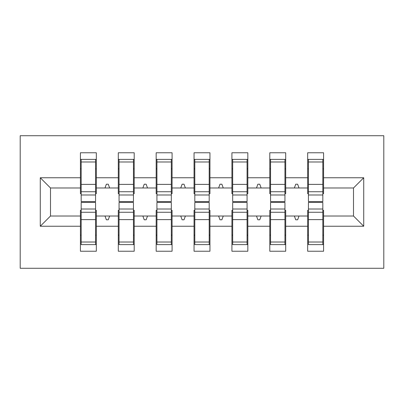 <?xml version="1.0" encoding="UTF-8"?>
<svg xmlns="http://www.w3.org/2000/svg" width="404" height="404" viewBox="0 0 404 404"><rect width="100%" height="100%" fill="white"/><g stroke="black" fill="none" stroke-linecap="round" stroke-linejoin="round"><path stroke-width="0.61" d="M20.2 268.281L383.8 268.281L383.8 135.719L20.2 135.719L20.2 268.281M308.429 210.333L307.671 210.333L307.671 216.014L285.704 216.014L285.704 210.333L284.946 210.333M363.726 226.24L353.5 216.014L353.5 187.986L363.726 177.76L363.726 226.24L323.579 226.24L323.579 251.238L307.671 251.238L307.671 216.014M353.5 187.986L323.579 187.986L323.579 152.762L307.671 152.762L307.671 177.76L285.704 177.76L285.704 193.667L284.946 193.667M308.429 193.667L307.671 193.667L307.671 177.76M270.554 210.333L269.796 210.333L269.796 216.014L247.829 216.014L247.829 210.333L247.071 210.333M307.671 226.24L285.704 226.24L285.704 251.238L269.796 251.238L269.796 216.014M285.704 177.76L285.704 152.762L269.796 152.762L269.796 177.76L247.829 177.76L247.829 193.667L247.071 193.667M270.554 193.667L269.796 193.667L269.796 177.76M232.679 210.333L231.921 210.333L231.921 216.014L209.954 216.014L209.954 210.333L209.196 210.333M269.796 226.24L247.829 226.24L247.829 251.238L231.921 251.238L231.921 216.014M247.829 177.76L247.829 152.762L231.921 152.762L231.921 177.76L209.954 177.76L209.954 193.667L209.196 193.667M232.679 193.667L231.921 193.667L231.921 177.76M194.804 210.333L194.046 210.333L194.046 216.014L172.079 216.014L172.079 210.333L171.321 210.333M231.921 226.24L209.954 226.24L209.954 251.238L194.046 251.238L194.046 216.014M209.954 177.76L209.954 152.762L194.046 152.762L194.046 177.76L172.079 177.76L172.079 193.667L171.321 193.667M194.804 193.667L194.046 193.667L194.046 177.76M156.929 210.333L156.171 210.333L156.171 216.014L134.204 216.014L134.204 210.333L133.446 210.333M194.046 226.24L172.079 226.24L172.079 251.238L156.171 251.238L156.171 216.014M172.079 177.76L172.079 152.762L156.171 152.762L156.171 177.76L134.204 177.76L134.204 193.667L133.446 193.667M156.929 193.667L156.171 193.667L156.171 177.76M119.054 210.333L118.296 210.333L118.296 216.014L96.329 216.014L96.329 251.238L80.421 251.238L80.421 216.014L50.5 216.014L40.274 226.24L40.274 177.76L50.5 187.986L50.5 216.014M156.171 226.24L134.204 226.24L134.204 251.238L118.296 251.238L118.296 216.014M134.204 177.76L134.204 152.762L118.296 152.762L118.296 177.76L96.329 177.76L96.329 152.762L80.421 152.762L80.421 177.76L40.274 177.76M119.054 193.667L118.296 193.667L118.296 177.76M81.179 210.333L80.421 210.333L80.421 216.014M81.179 193.667L80.421 193.667L80.421 177.76M322.821 210.333L323.579 210.333L323.579 226.24M323.579 187.986L323.579 193.667L322.821 193.667M285.704 226.24L285.704 216.014M247.829 226.24L247.829 216.014M209.954 226.24L209.954 216.014M172.079 226.24L172.079 216.014M134.204 226.24L134.204 216.014M363.726 177.76L323.579 177.76M118.296 226.24L96.329 226.24M80.421 226.24L40.274 226.24M297.637 184.199L295.738 184.199L294.364 187.986L299.011 187.986L297.632 184.199M294.364 187.986L285.704 187.986M307.671 187.986L299.011 187.986M294.364 216.014L295.738 219.801L297.637 219.801L299.011 216.014M256.489 187.986L261.136 187.986L259.757 184.199L257.863 184.199L256.489 187.986L247.829 187.986M269.796 187.986L261.136 187.986M256.489 216.014L257.863 219.801L259.757 219.801L261.136 216.014M218.614 187.986L223.261 187.986L221.882 184.199L219.988 184.199L218.614 187.986L209.954 187.986M231.921 187.986L223.261 187.986M218.614 216.014L219.988 219.801L221.882 219.801L223.261 216.014M180.739 187.986L185.386 187.986L184.007 184.199L182.113 184.199L180.739 187.986L172.079 187.986M194.046 187.986L185.386 187.986M180.739 216.014L182.113 219.801L184.007 219.801L185.386 216.014M142.864 187.986L147.511 187.986L146.132 184.199L144.238 184.199L142.864 187.986L134.204 187.986M156.171 187.986L147.511 187.986M142.864 216.014L144.238 219.801L146.132 219.801L147.511 216.014M104.99 187.986L109.635 187.986L108.257 184.199L106.363 184.199L104.99 187.986L96.329 187.986L96.329 177.76M118.296 187.986L109.635 187.986M104.99 216.014L106.363 219.801L108.257 219.801L109.635 216.014M95.571 210.333L96.329 210.333L96.329 216.014M96.329 187.986L96.329 193.667L95.571 193.667M80.421 187.986L50.5 187.986M353.5 216.014L323.579 216.014M80.421 159.393L81.179 159.393M81.179 159.388L81.179 201.586L95.571 201.586L95.571 159.388L96.329 159.388L80.421 159.388M81.179 209.009L81.179 244.612L96.329 244.612L95.571 244.612L95.571 202.414L81.179 202.414L81.179 209.009L95.571 209.009M118.296 159.393L119.054 159.393M119.054 159.388L119.054 201.586L133.446 201.586L133.446 159.388L134.204 159.388L118.296 159.388M119.054 209.009L119.054 244.612L134.204 244.612L133.446 244.612L133.446 202.414L119.054 202.414L119.054 209.009L133.446 209.009M156.171 159.393L156.929 159.393M156.929 159.388L156.929 201.586L171.321 201.586L171.321 159.388L172.079 159.388L156.171 159.388M156.929 209.009L156.929 244.612L172.079 244.612L171.321 244.612L171.321 202.414L156.929 202.414L156.929 209.009L171.321 209.009M194.046 159.393L194.804 159.393M194.804 159.388L194.804 201.586L209.196 201.586L209.196 159.388L209.954 159.388L194.046 159.388M194.804 209.009L194.804 244.612L209.954 244.612L209.196 244.612L209.196 202.414L194.804 202.414L194.804 209.009L209.196 209.009M231.921 159.393L232.679 159.393M232.679 159.388L232.679 201.586L247.071 201.586L247.071 159.388L247.829 159.388L231.921 159.388M232.679 209.009L232.679 244.612L247.829 244.612L247.071 244.612L247.071 202.414L232.679 202.414L232.679 209.009L247.071 209.009M269.796 159.393L270.554 159.393M270.554 159.388L270.554 201.586L284.946 201.586L284.946 159.388L285.704 159.388L269.796 159.388M270.554 209.009L270.554 244.612L285.704 244.612L284.946 244.612L284.946 202.414L270.554 202.414L270.554 209.009L284.946 209.009M307.671 159.393L308.429 159.393M308.429 159.388L308.429 201.586L322.821 201.586L322.821 159.388L323.579 159.388L307.671 159.388M308.429 209.009L308.429 244.612L323.579 244.612L322.821 244.612L322.821 202.414L308.429 202.414L308.429 209.009L322.821 209.009M96.329 235.143L95.571 235.143M81.179 235.143L80.421 235.143M80.421 168.857L81.179 168.857M95.571 168.857L96.329 168.857M118.296 168.857L119.054 168.857M133.446 168.857L134.204 168.857M156.171 168.857L156.929 168.857M171.321 168.857L172.079 168.857M194.046 168.857L194.804 168.857M209.196 168.857L209.954 168.857M231.921 168.857L232.679 168.857M247.071 168.857L247.829 168.857M134.204 235.143L133.446 235.143M119.054 235.143L118.296 235.143M172.079 235.143L171.321 235.143M156.929 235.143L156.171 235.143M209.954 235.143L209.196 235.143M194.804 235.143L194.046 235.143M247.829 235.143L247.071 235.143M232.679 235.143L231.921 235.143M269.796 168.857L270.554 168.857M284.946 168.857L285.704 168.857M285.704 235.143L284.946 235.143M270.554 235.143L269.796 235.143M307.671 168.857L308.429 168.857M322.821 168.857L323.579 168.857M323.579 235.143L322.821 235.143M308.429 235.143L307.671 235.143M81.179 242.016L95.571 242.016M81.179 219.619L95.571 219.619M81.179 212.267L95.571 212.267M95.571 161.984L81.179 161.984M95.571 184.381L81.179 184.381M95.571 191.733L81.179 191.733M133.446 161.984L119.054 161.984M133.446 184.381L119.054 184.381M133.446 191.733L119.054 191.733M171.321 161.984L156.929 161.984M171.321 184.381L156.929 184.381M171.321 191.733L156.929 191.733M209.196 161.984L194.804 161.984M209.196 184.381L194.804 184.381M209.196 191.733L194.804 191.733M247.071 161.984L232.679 161.984M247.071 184.381L232.679 184.381M247.071 191.733L232.679 191.733M119.054 242.016L133.446 242.016M119.054 219.619L133.446 219.619M119.054 212.267L133.446 212.267M156.929 242.016L171.321 242.016M156.929 219.619L171.321 219.619M156.929 212.267L171.321 212.267M194.804 242.016L209.196 242.016M194.804 219.619L209.196 219.619M194.804 212.267L209.196 212.267M232.679 242.016L247.071 242.016M232.679 219.619L247.071 219.619M232.679 212.267L247.071 212.267M284.946 161.984L270.554 161.984M284.946 184.381L270.554 184.381M284.946 191.733L270.554 191.733M270.554 242.016L284.946 242.016M270.554 219.619L284.946 219.619M270.554 212.267L284.946 212.267M322.821 161.984L308.429 161.984M322.821 184.381L308.429 184.381M322.821 191.733L308.429 191.733M308.429 242.016L322.821 242.016M308.429 219.619L322.821 219.619M308.429 212.267L322.821 212.267M95.571 194.991L81.179 194.991M133.446 194.991L119.054 194.991M171.321 194.991L156.929 194.991M209.196 194.991L194.804 194.991M247.071 194.991L232.679 194.991M284.946 194.991L270.554 194.991M322.821 194.991L308.429 194.991"/></g></svg>
